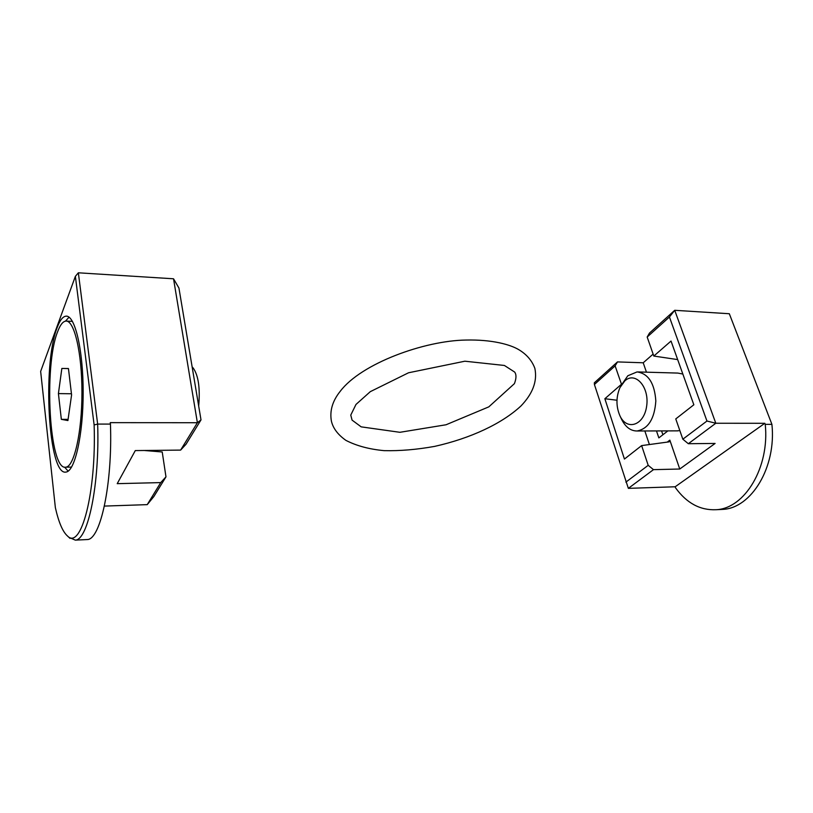 <?xml version="1.0" encoding="UTF-8"?>
<svg xmlns="http://www.w3.org/2000/svg" width="813" height="813" viewBox="0 0 813 813"><rect width="100%" height="100%" fill="white"/><g stroke="black" fill="none" stroke-linecap="round" stroke-linejoin="round"><path stroke-width="1.22" d="M55.365 507.658C58.668 522.281 62.692 531.712 67.438 535.95C80.995 550.462 96.462 492.83 94.125 424.925L97.651 424.081L78.353 272.802L75.375 276.349L40.65 371.399L55.365 507.658M68.942 537.363L75.324 540.127C88.007 540.147 99.755 484.06 97.651 424.081L110.446 424.081L110.253 422.638L197.386 422.73L180.628 450.097L135.293 450.585L117.214 483.664L160.73 482.597L165.974 476.855L153.881 496.519L147.234 504.639L104.399 506.082M86.066 539.608L87.377 539.547C100.487 539.547 112.621 483.735 110.446 424.081M160.73 482.597L147.234 504.639M173.535 278.788L197.386 422.73L201.004 419.894L178.941 288.046L173.535 278.788L78.353 272.802M57.591 331.806C60.121 324.987 62.875 321.42 65.873 321.094C74.207 319.966 82.011 352.639 81.95 392.547C81.991 432.435 74.156 466.662 65.823 467.18C49.39 471.134 43.567 366.48 57.591 331.806M58.414 393.594L61.341 419.345L67.916 420.555L71.585 394.894L68.444 368.533L61.849 368.441L58.414 393.594L71.453 393.766M68.129 471.164L64.613 467.129M65.467 321.145L69.044 317.182M57.113 327.73C59.827 320.373 62.784 316.511 66.005 316.166C74.877 314.966 83.231 349.783 83.16 392.425C83.2 435.057 74.826 471.53 65.955 472.068C48.414 476.205 42.205 364.895 57.113 327.73M150.639 451.022L150.547 450.422M201.004 419.894L186.035 444.233L180.628 450.097M165.974 476.855L162.224 451.977L144.236 450.493M61.849 368.441L68.455 368.594M61.341 419.345L68.089 419.356M192.132 366.856L193.27 368.137C198.433 375.606 200.242 388.248 198.687 406.063M94.125 424.925L75.375 276.349M765.236 424.345C769.809 467.465 744.617 508.613 716.131 509.71C700.166 510.452 686.619 503.135 675.501 487.759L675.176 486.774L764.83 423.299L765.236 424.345L771.913 424.356C776.496 467.302 751.242 508.298 722.666 509.395L719.81 509.538M647.178 337.029L649.516 333.025L674.719 310.302L669.434 317.009L647.178 337.029L653.815 356.053L671.03 341.054L693.845 404.783L675.766 418.919L682.839 439.203L706.954 421.032L715.806 423.248L764.83 423.299M675.176 486.774L628.347 488.359L653.479 469.65L679.759 469.02L715.105 443.441L688.326 443.715L682.839 439.203M688.326 443.715L715.806 423.248L674.719 310.302L729.322 313.737L771.913 424.356M628.347 488.359L594.415 384.488L594.323 382.801L617.484 361.917L615.116 365.87L621.559 384.458M653.134 354.102L643.215 362.781L617.484 361.917M646.447 372.181L643.215 362.781M644.841 430.961L649.404 444.538M679.759 469.02L669.831 440.138L669.089 441.855L641.63 445.605L624.435 459.05L604.862 398.726L616.976 400.24M604.862 398.726L621.284 384.417M662.9 434.762L661.579 430.91M667.88 430.89L658.845 437.892L656.477 430.931M625.878 482.139L648.195 465.321L641.63 445.605M648.195 465.321L653.479 469.65M676.812 430.86L679.841 430.616M682.829 374.031L677.808 373.076L638.012 371.937M677.666 359.59L653.815 356.053M594.415 384.488L615.116 365.87M624.841 380.86L619.933 387.638C615.99 397.13 615.99 406.51 619.923 415.789C626.823 431.073 644.028 425.524 646.63 406.246C649.648 387.079 635.36 371.033 624.841 380.86M619.923 415.789L621.65 419.447C625.522 427.11 630.664 430.961 637.067 430.992C648.317 428.786 654.567 418.776 655.827 400.972C654.577 383.228 648.337 373.543 637.087 371.917L627.819 375.758L620.736 386.073M706.954 421.032L669.434 317.009M667.26 442.099L669.831 440.138M67.438 535.95L70.03 538.379M75.324 540.127L87.377 539.547M66.839 316.206L66.005 316.166M72.448 321.379L66.646 321.125M71.585 467.079L65.823 467.18M355.972 404.468L350.769 415.087L352.059 420.108L361.175 426.855L399.894 432.303L446.032 424.772L488.806 406.866L514.405 383.655C516.407 378.421 516.489 374.559 514.649 372.059L504.406 365.464L464.873 361.206L408.553 372.771L370.291 391.663L355.972 404.468M340.2 391.348C332.527 400.9 329.59 410.789 331.379 421.022C332.995 428.217 337.842 434.67 345.942 440.392C356.551 445.849 369.275 449.264 384.122 450.646C399.976 451.022 416.815 449.599 434.64 446.388C470.656 438.329 501.956 423.664 521.011 405.921C532.23 394.183 537.586 381.744 534.873 368.391C532.058 360.748 526.814 354.58 519.141 349.885C510.371 344.458 491.631 339.428 466.001 340.047C424.427 340.617 361.185 363.452 340.2 391.348M722.666 509.395L716.131 509.71M637.067 430.992L677.788 430.86"/></g></svg>
